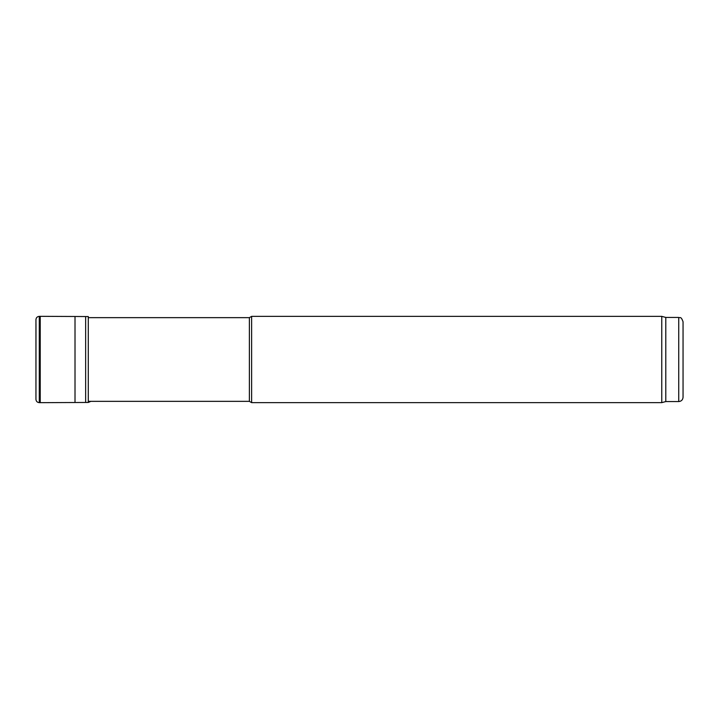 <?xml version="1.0" encoding="UTF-8"?>
<svg xmlns="http://www.w3.org/2000/svg" width="719" height="719" viewBox="0 0 719 719"><rect width="100%" height="100%" fill="white"/><g stroke="black" fill="none" stroke-linecap="round" stroke-linejoin="round"><path stroke-width="1.08" d="M88.284 317.654L249.385 317.654L249.385 401.346L88.284 401.346M249.385 401.346L251.623 402.64L251.623 316.36L249.385 317.654M678.736 401.562L678.736 317.439C680.048 318.355 680.839 315.668 683.05 321.752L683.05 397.248C682.798 399.872 681.36 401.31 678.736 401.562L665.794 401.562L661.768 402.64L251.623 402.64M661.768 402.64L661.768 316.36L251.623 316.36M665.794 401.562L665.794 317.439L661.768 316.36M35.95 319.622L35.95 399.404C36.166 401.373 37.28 402.451 39.284 402.64L39.284 316.36L40.228 316.333L40.228 402.667L39.284 402.64M85.642 402.451L85.642 316.549L88.284 316.549L88.284 402.451L40.228 402.667M85.642 316.549L75.01 316.486L75.01 402.514M678.736 317.439L665.794 317.439M35.977 323.945L35.95 399.404M39.284 316.36C37.28 316.549 36.166 317.627 35.95 319.596M75.01 316.486L40.228 316.333M90.9 401.346L88.284 402.451"/></g></svg>
